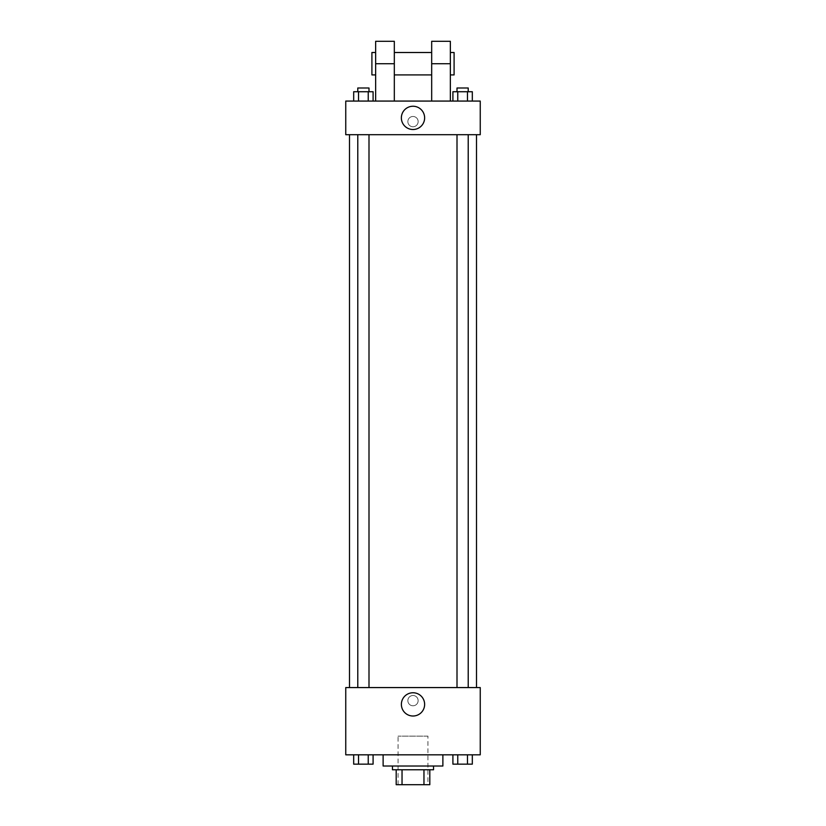 <?xml version="1.0" encoding="UTF-8"?>
<svg xmlns="http://www.w3.org/2000/svg" width="826" height="826" viewBox="0 0 826 826"><rect width="100%" height="100%" fill="white"/><g stroke="black" fill="none" stroke-linecap="round" stroke-linejoin="round"><path stroke-width="0.62" stroke-dasharray="4.13 3.1" d="M427.94 736.131L398.06 736.131L427.94 736.131L427.94 784.7L398.06 784.7L427.94 784.7M402.035 784.7L396.191 784.7L396.191 769.76L402.035 769.76L402.035 784.7L429.809 784.7M423.965 769.76L402.035 769.76L423.965 769.76L423.965 784.7M402.035 769.76L396.191 769.76M392.453 769.76L433.547 769.76M413 766.022L392.453 766.022L413 766.022M442.881 766.022L383.119 766.022M442.881 754.819L383.119 754.819L442.881 754.819M353.683 754.819L353.683 764.153L358.536 764.153L353.683 764.153L358.536 764.153L358.536 754.819L368.241 754.819L353.683 754.819L373.094 754.819L358.536 754.819L358.536 764.153L373.094 764.153L368.241 764.153L373.094 764.153L373.094 754.819L368.241 754.819L373.094 754.819L368.241 754.819L368.241 764.153L358.536 764.153L368.241 764.153L368.241 754.819L373.094 754.819L358.536 754.819L373.094 754.819M345.753 754.819L480.247 754.819L480.247 687.573L345.753 687.573L345.753 754.819M452.906 754.819L452.906 764.153L457.759 764.153L452.906 764.153L457.759 764.153L457.759 754.819L467.464 754.819L452.906 754.819L472.317 754.819L457.759 754.819L457.759 764.153L472.317 764.153L467.464 764.153L472.317 764.153L472.317 754.819L467.464 754.819L472.317 754.819L467.464 754.819L467.464 764.153L457.759 764.153L467.464 764.153L467.464 754.819L472.317 754.819L457.759 754.819L472.317 754.819M418.132 700.644A5.132 5.132 0 0 0 410.429 696.194A5.132 5.132 0 0 0 410.429 705.094A5.132 5.132 0 0 0 418.132 700.644A5.132 5.132 0 0 0 410.429 696.194A5.132 5.132 0 0 0 410.429 705.094A5.132 5.132 0 0 0 418.132 700.644M476.509 687.573L349.491 687.573L476.509 687.573M368.995 687.573L357.782 687.573L368.995 687.573L357.782 687.573L368.995 687.573L368.995 134.69L357.782 134.69L368.995 134.69M468.218 687.573L457.005 687.573L468.218 687.573L457.005 687.573L468.218 687.573L468.218 134.69L457.005 134.69L468.218 134.69M345.753 705.786L345.753 695.513L345.764 705.786M480.247 695.513L480.247 705.786L480.236 695.513M424.636 704.382A11.636 11.636 0 0 1 407.187 714.459A11.636 11.636 0 0 1 407.187 694.315A11.636 11.636 0 0 1 424.636 704.382M476.509 134.69L349.491 134.69L476.509 134.69M345.753 134.69L480.247 134.69L480.247 101.071L345.753 101.071L345.753 134.69L480.247 134.69M468.218 764.153L457.005 764.153M368.995 764.153L357.782 764.153M467.464 754.819L467.464 764.153M457.759 754.819L457.759 764.153M368.241 754.819L368.241 764.153M358.536 754.819L358.536 764.153M452.906 101.071L452.906 91.727L472.317 91.727L467.464 91.727L467.464 101.071L472.317 101.071L452.906 101.071L472.317 101.071L452.906 101.071L472.317 101.071L467.464 101.071L467.464 91.727L457.759 91.727L457.759 101.071L457.759 91.727L452.906 91.727L472.317 91.727L472.317 101.071M468.218 91.727L457.005 91.727L468.218 91.727L457.005 91.727L468.218 91.727L468.218 88L457.005 88L468.218 88L457.005 88L457.005 91.727M353.683 101.071L353.683 91.727L373.094 91.727L368.241 91.727L368.241 101.071L373.094 101.071L353.683 101.071L373.094 101.071L353.683 101.071L373.094 101.071L368.241 101.071L368.241 91.727L358.536 91.727L358.536 101.071L358.536 91.727L373.094 91.727L373.094 101.071M368.995 91.727L357.782 91.727L368.995 91.727L357.782 91.727L368.995 91.727L368.995 88L357.782 88L368.995 88L357.782 88L357.782 91.727M467.464 91.727L467.464 101.071M457.759 91.727L457.759 101.071M368.241 91.727L368.241 101.071M358.536 91.727L358.536 101.071M480.236 121.618L480.236 116.476L480.236 121.618M480.247 121.618L480.247 116.476L480.247 121.618M401.364 117.881A11.636 11.636 0 0 0 418.813 127.958A11.636 11.636 0 0 0 418.813 107.803A11.636 11.636 0 0 0 401.364 117.881M345.753 121.618L345.753 116.476L345.753 121.618M345.764 121.618L345.764 116.476L345.764 121.618M413 116.476A5.132 5.132 0 0 0 408.55 124.189A5.132 5.132 0 0 0 417.45 124.189A5.132 5.132 0 0 0 413 116.476A5.132 5.132 0 0 1 417.45 124.189A5.132 5.132 0 0 1 408.55 124.189A5.132 5.132 0 0 1 413 116.476M375.644 101.071L394.322 101.071L375.644 101.071L375.644 63.716L394.322 63.716L394.322 101.071M431.678 101.071L450.356 101.071L431.678 101.071L431.678 41.3M431.678 52.503L431.678 74.918L431.678 52.503M394.322 52.503L394.322 74.918L394.322 52.503M394.322 41.3L394.322 63.716M450.356 52.503L450.356 74.918L450.356 52.503M450.356 41.3L450.356 101.071M454.094 52.503L454.094 74.918M375.644 74.918L375.644 52.503L375.644 74.918M375.644 41.3L375.644 63.716M371.906 74.918L371.906 52.503M431.678 63.716L450.356 63.716M398.06 784.7L398.06 736.131M357.782 134.69L357.782 687.573M457.005 134.69L457.005 687.573"/><path stroke-width="1.24" d="M423.965 769.76L423.965 784.7L396.191 784.7L396.191 769.76M423.965 784.7L429.809 784.7L429.809 769.76L429.809 784.7M433.547 766.022L433.547 769.76L392.453 769.76L392.453 766.022M402.035 769.76L402.035 784.7M383.119 754.819L383.119 766.022L442.881 766.022L442.881 754.819M480.247 754.819L345.753 754.819L345.753 687.573L480.247 687.573L480.247 754.819M424.636 704.382A11.636 11.636 0 0 1 407.187 714.459A11.636 11.636 0 0 1 407.187 694.315A11.636 11.636 0 0 1 424.636 704.382M476.509 134.69L476.509 687.573M457.005 687.573L457.005 134.69M368.995 134.69L368.995 687.573M480.247 134.69L345.753 134.69L345.753 101.071L480.247 101.071L480.247 134.69L345.753 134.69M472.317 754.819L472.317 764.153L452.906 764.153L452.906 754.819M467.464 754.819L467.464 764.153M457.759 754.819L457.759 764.153M468.218 764.153L457.005 764.153M373.094 754.819L373.094 764.153L353.683 764.153L353.683 754.819M368.241 754.819L368.241 764.153M358.536 754.819L358.536 764.153M368.995 764.153L357.782 764.153M472.317 101.071L472.317 91.727L452.906 91.727L452.906 101.071M467.464 91.727L467.464 101.071M457.759 91.727L457.759 101.071M457.005 91.727L457.005 88L468.218 88L468.218 91.727M373.094 101.071L373.094 91.727L353.683 91.727L353.683 101.071M368.241 91.727L368.241 101.071M358.536 91.727L358.536 101.071M357.782 91.727L357.782 88L368.995 88L368.995 91.727M401.364 117.881A11.636 11.636 0 0 1 418.813 107.803A11.636 11.636 0 0 1 418.813 127.958A11.636 11.636 0 0 1 401.364 117.881M431.678 101.071L431.678 63.716L450.356 63.716L450.356 41.3L431.678 41.3L431.678 63.716M431.678 52.503L394.322 52.503M375.644 101.071L375.644 63.716L394.322 63.716L394.322 101.071M394.322 63.716L394.322 41.3L375.644 41.3L375.644 63.716M450.356 101.071L450.356 63.716M450.356 74.918L454.094 74.918L454.094 52.503L450.356 52.503M375.644 52.503L371.906 52.503L371.906 74.918L375.644 74.918M349.491 134.69L349.491 687.573M468.218 687.573L468.218 134.69M357.782 134.69L357.782 687.573M431.678 74.918L394.322 74.918"/></g></svg>
